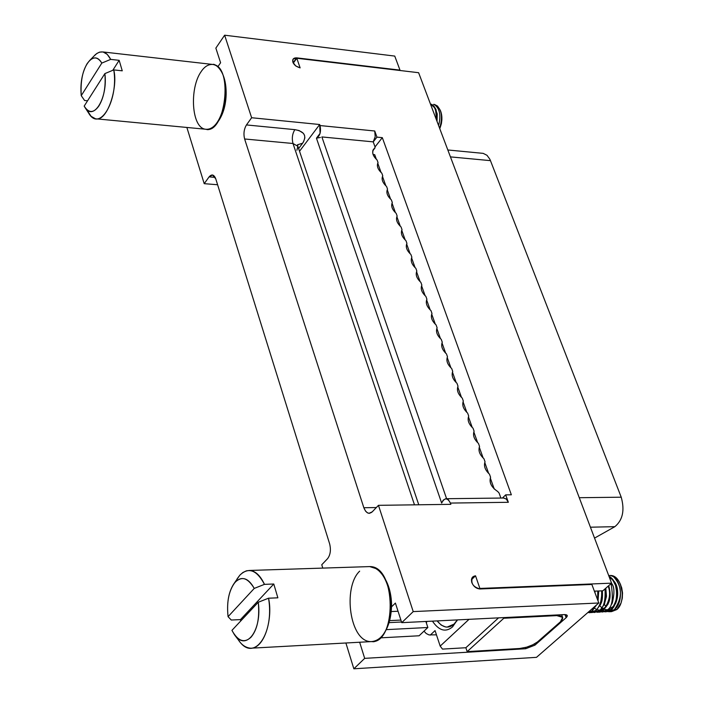 <?xml version="1.0" encoding="UTF-8"?>
<svg xmlns="http://www.w3.org/2000/svg" width="704" height="704" viewBox="0 0 704 704"><rect width="100%" height="100%" fill="white"/><g stroke="black" fill="none" stroke-linecap="round" stroke-linejoin="round"><path stroke-width="1.06" d="M386.628 629.622L427.856 627.502L425.867 621.465L427.856 627.502L419.109 635.774L427.856 627.502L386.628 629.622M398.042 611.239L391.362 611.547L398.042 611.239M380.538 637.85L419.109 635.774L380.538 637.85M564.353 614.592L401.738 622.662L395.393 603.073L391.6 606.778L395.393 603.073L401.738 622.662L564.353 614.592C567.494 614.645 568.093 615.683 566.148 617.69L534.934 645.154L525.668 648.736L525.254 647.557L525.668 648.736L364.681 658.363L525.668 648.736L534.934 645.154L534.494 643.905L534.934 645.154L566.148 617.69L567.266 615.49L564.353 614.592M436.462 634.841L428.921 634.894L426.202 633.503L423.984 631.162L426.202 633.503L428.921 634.894L436.462 634.841M426.131 622.266L426.677 622.213L426.422 621.438L426.677 622.213L426.131 622.266M359.656 642.242L364.681 658.363L353.848 668.8L536.492 657.342L598.787 602.994L413.222 611.6L401.738 622.662L413.222 611.6L378.453 505.331L450.85 504.337L378.453 505.331L372.249 511.834L378.453 505.331L413.222 611.6L598.787 602.994L536.492 657.342L353.848 668.8L364.681 658.363L359.656 642.242M376.341 507.549L363.845 507.725L365.57 511.166L367.655 512.952L369.037 513.313L372.249 511.834C368.861 514.545 366.062 513.172 363.845 507.725L376.341 507.549M327.589 558.65C330.414 554.866 331.1 549.93 329.639 543.858L215.767 178.86L212.494 174.962L209.097 176.88L204.213 183.674L217.598 184.738L204.213 183.674L209.097 176.88L215.169 177.373L209.097 176.88C211.79 173.853 214.016 174.522 215.767 178.86L329.639 543.858C331.1 549.93 330.414 554.866 327.589 558.65L321.754 564.758L327.589 558.65M480.075 588.966L591.87 584.461L598.787 602.994L591.87 584.461L480.075 588.966C476.326 588.685 473.581 586.564 471.821 582.613C470.853 578.635 472.085 576.374 475.534 575.819L472.622 577.025C470.413 583 472.894 586.986 480.075 588.966M565.022 614.592L566.148 617.69L565.022 614.592M471.434 579.709L475.534 575.819L471.434 579.709M244.614 138.978L363.845 507.725L244.614 138.978L292.996 143.493L244.614 138.978C243.355 133.813 243.971 129.131 246.462 124.934C243.971 129.131 243.355 133.813 244.614 138.978M414.489 504.838L292.996 143.493C291.702 138.398 292.318 133.786 294.853 129.65L246.462 124.934L294.853 129.65L299.138 130.566L303.371 133.311L304.568 135.432L304.858 137.896L303.503 141.909L298.619 148.553L302.614 143.229C307.067 135.916 304.48 131.384 294.853 129.65C292.318 133.786 291.702 138.398 292.996 143.493L414.489 504.838M319.686 124.52L251.636 117.735L246.462 124.934L251.636 117.735L224.629 35.2L394.75 56.082L399.986 70.118L296.666 57.86L293.075 59.136C292.178 63.175 294.536 66.088 300.124 67.874L295.724 65.956L292.882 62.216C292.204 59.242 293.471 57.79 296.666 57.86L293.119 62.788L296.666 57.86L399.986 70.118L394.75 56.082L224.629 35.2L215.855 48.11L224.629 35.2L251.636 117.735L319.686 124.52L320.047 125.558L374.73 130.997L376.948 137.139L382.325 137.658L511.35 494.798L505.674 494.859L508.35 502.295L450.41 503.07L450.85 504.337L450.41 503.07C447.418 497.526 444.506 497.526 441.654 503.078L316.439 138.178L320.082 133.373L319.686 124.52L299.737 150.982L319.686 124.52M220.598 62.753L215.855 48.11L220.598 62.753L217.844 66.757L220.598 62.753M297.29 145.235L297.722 144.628L297.845 146.274L292.996 143.493L297.845 146.274L296.903 150.242M297.704 144.716L302.614 143.229L297.704 144.716M186.868 127.45L204.213 183.674L186.868 127.45M321.754 564.758L322.784 568.102L321.754 564.758M345.893 642.99L353.848 668.8L345.893 642.99M251.918 648.146L371.325 641.599C398.2 639.637 396.44 569.422 369.714 566.588L368.306 566.632L369.714 566.588C396.906 565.761 396.528 644.415 371.325 641.599C349.738 642.462 342.461 587.382 359.665 571.146M389.866 620.611L400.902 620.074L389.866 620.611M430.223 635.131L435.054 630.59L440.185 646.096L469.031 619.326L440.185 646.096L435.054 630.59L430.223 635.131M479.354 588.949L479.89 588.438L475.534 575.819L479.89 588.438L479.354 588.949M452.566 626.859C445.658 632.606 438.953 630.696 432.441 621.139C438.953 630.696 445.658 632.606 452.566 626.859L454.054 624.122C448.545 628.936 442.913 627.862 437.149 620.91L441.206 625.082L445.632 626.991L447.084 627.114L454.054 624.122L452.566 626.859L457.38 619.907L452.566 626.859M237.037 578.97L239.862 575.159L242.871 572.51L246.382 570.838L249.48 570.46C255.253 570.794 260.251 575.423 264.475 584.355L273.786 584.012L277.86 597.819L268.532 598.215C273.046 617.39 264.994 648.49 250.668 648.217C245.062 647.645 240.574 644.195 237.204 637.894M240.724 620.99L240.478 619.599L231.273 620.03L240.478 619.599L240.724 620.99M201.168 71.597C204.626 66.378 208.666 64.02 213.268 64.513C233.614 66.616 225.342 134.869 205.647 129.237C191.4 128.128 189.279 88.114 201.168 71.597M442.482 649.097L440.185 646.096L442.482 649.097L465.854 647.733L498.555 617.857L465.854 647.733L442.482 649.097M594.37 591.158L602.862 590.797L611.574 583.158L479.89 588.438L611.574 583.158L418.616 72.706L296.806 58.256L300.124 67.874L296.806 58.256L293.286 63.14L296.806 58.256L418.616 72.706L611.574 583.158L602.862 590.797L594.37 591.158M457.327 619.907L454.054 624.122L457.327 619.907M235.33 635.906L239.034 640.763C254.162 662.869 274.569 633.151 268.532 598.198L258.271 602.263C262.187 630.054 246.321 651.851 234.511 634.832L231.933 630.37L258.271 602.263L268.523 598.198L277.86 597.819L273.786 584.012L240.478 619.599L273.786 584.012L264.475 584.355L254.25 588.412L228.07 616.669L231.273 620.03L228.07 616.669C226.635 602.95 228.536 592.038 233.781 583.924C240.469 575.467 247.298 576.963 254.25 588.412L264.475 584.355C256.722 569.906 248.521 566.843 239.862 575.159L233.781 583.924M113.758 69.898L104.87 73.603C108.082 97.733 93.438 121.942 84.779 107.158L84.181 106.102L104.87 73.603L113.758 69.898L122.258 70.822L119.161 60.333L110.678 59.382C106.471 51.401 101.376 49.817 95.383 54.63L93.878 56.17L96.888 53.434L99.554 52.131L103.03 51.955L107.21 54.314L110.678 59.382L119.161 60.333L122.258 70.822L113.758 69.907C118.325 87.102 107.263 122.346 95.489 118.765L91.133 116.336L87.516 110.915M87.569 100.786L84.577 100.487L87.569 100.786M96.668 118.879L205.647 129.237C225.79 131.349 234.01 69.274 213.268 64.513C212.582 63.078 226.706 67.918 226.142 94.67C225.262 122.417 208.63 131.542 206.906 129.351M560.446 621.782L537.442 641.978L532.752 644.811L526.627 647.178L519.684 648.49L467.166 651.614L465.854 647.733L467.166 651.614L503.809 618.253L503.58 617.61L503.809 618.253L556.802 615.613L556.574 614.979L556.802 615.613L562.654 617.399L560.446 621.782C564.326 617.769 563.103 615.718 556.802 615.613L503.809 618.253L467.166 651.614L519.684 648.49L526.627 647.178L532.752 644.811L537.442 641.978L560.446 621.782M373.226 141.865L375.206 136.726L374.73 130.997L320.047 125.558C321.226 131.754 320.021 135.96 316.439 138.178L441.654 503.078L443.23 500.13L445.729 498.714L448.342 499.699L450.41 503.07L508.35 502.295L505.674 494.859L511.35 494.798L382.325 137.658L376.948 137.139L374.73 130.997L375.206 136.726L373.226 141.865L376.948 137.139L373.226 141.865L375.056 146.951L373.226 141.865L321.878 136.937L373.226 141.865M320.426 137.447L316.439 138.178M375.038 146.898L382.325 137.658L375.038 146.898M374.713 154.686L376.376 159.35L374.713 154.686L373.067 154.528L374.713 154.686M377.731 163.143L381.102 172.55L377.731 163.143M382.466 176.37L385.854 185.847L382.466 176.37M387.226 189.693L390.641 199.232L387.226 189.693M392.022 203.113L395.463 212.722L392.022 203.113M396.854 216.63L400.321 226.31L396.854 216.63M401.72 230.243L405.214 239.994L401.72 230.243M406.63 243.954L410.142 253.783L406.63 243.954M411.567 257.77L415.105 267.67L411.567 257.77M416.539 271.691L420.112 281.662L416.539 271.691M421.555 285.71L425.146 295.759L421.555 285.71M426.606 299.842L430.223 309.962L426.606 299.842M431.693 314.072L435.345 324.271L431.693 314.072M436.823 328.407L440.493 338.686L436.823 328.407M441.989 342.857L445.694 353.214L441.989 342.857M447.19 357.412L450.921 367.849L447.19 357.412M452.434 372.082L456.192 382.598L452.434 372.082M457.723 386.866L461.507 397.452L457.723 386.866M463.047 401.755L466.858 412.43L463.047 401.755M468.415 416.759L472.261 427.522L468.415 416.759M473.818 431.886L477.69 442.728L473.818 431.886M479.266 447.128L483.173 458.049L479.266 447.128M484.757 462.484L488.69 473.493L484.757 462.484M490.292 477.963L494.261 489.06L490.292 477.963M502.436 498.036L505.674 494.859L502.436 498.036M503.615 498.018L506.414 499.145L508.35 502.295L506.238 498.986L503.615 498.018M499.092 493.055L500.878 498.054L499.092 493.055L497.666 491.462C491.401 487.274 489.034 482.548 490.582 477.268L489.474 474.179C485.065 470.052 483.586 465.925 485.047 461.798L483.947 458.735C479.556 454.617 478.095 450.525 479.556 446.45L478.465 443.406C474.091 439.314 472.639 435.248 474.109 431.218L473.026 428.199C468.67 424.116 467.227 420.086 468.706 416.099L467.632 413.107C463.294 409.042 461.859 405.046 463.338 401.104L462.273 398.13C457.952 394.082 456.535 390.113 458.014 386.214L456.958 383.266C452.654 379.236 451.246 375.302 452.734 371.448L451.686 368.518C447.392 364.505 445.993 360.598 447.489 356.787L446.45 353.874C442.174 349.888 440.792 346.007 442.279 342.232L441.25 339.354C436.999 335.377 435.618 331.522 437.114 327.791L436.093 324.931C431.86 320.971 430.487 317.152 431.992 313.465L430.98 310.622C426.756 306.68 425.401 302.887 426.906 299.235L425.894 296.419C421.687 292.494 420.341 288.728 421.854 285.111L420.851 282.322C416.662 278.406 415.325 274.666 416.838 271.102L415.844 268.321C411.673 264.431 410.344 260.718 411.866 257.189L410.881 254.434C406.718 250.554 405.407 246.866 406.93 243.382L405.944 240.645C401.808 236.782 400.497 233.121 402.019 229.671L401.051 226.952C396.924 223.106 395.63 219.481 397.153 216.058L396.194 213.365C392.084 209.537 390.79 205.929 392.322 202.55L391.362 199.874C387.27 196.055 385.994 192.482 387.526 189.138L386.575 186.481C382.501 182.679 381.225 179.133 382.765 175.824L381.823 173.184C377.758 169.4 376.499 165.871 378.039 162.606L377.098 159.984C372.258 155.241 371.466 151.316 374.722 148.21L375.056 146.951L374.977 147.981L372.803 150.638L374.722 148.21L373.428 149.354C371.774 152.636 372.997 156.174 377.098 159.984L378.039 162.606C376.499 165.871 377.758 169.4 381.823 173.184L382.765 175.824C381.225 179.133 382.501 182.679 386.575 186.481L387.526 189.138C385.994 192.482 387.27 196.055 391.362 199.874L392.322 202.55C390.79 205.929 392.084 209.537 396.194 213.365L397.153 216.058C395.63 219.481 396.924 223.106 401.051 226.952L402.019 229.671C400.497 233.121 401.808 236.782 405.944 240.645L406.93 243.382C405.407 246.866 406.718 250.554 410.881 254.434L411.866 257.189C410.344 260.718 411.673 264.431 415.844 268.321L416.838 271.102C415.325 274.666 416.662 278.406 420.851 282.322L421.854 285.111C420.341 288.728 421.687 292.494 425.894 296.419L426.906 299.235C425.401 302.887 426.756 306.68 430.98 310.622L431.992 313.465C430.487 317.152 431.86 320.971 436.093 324.931L437.114 327.791C435.618 331.522 436.999 335.377 441.25 339.354L442.279 342.232C440.792 346.007 442.174 349.888 446.45 353.874L447.489 356.787C445.993 360.598 447.392 364.505 451.686 368.518L452.734 371.448C451.246 375.302 452.654 379.236 456.958 383.266L458.014 386.214C456.535 390.113 457.952 394.082 462.273 398.13L463.338 401.104C461.859 405.046 463.294 409.042 467.632 413.107L468.706 416.099C467.227 420.086 468.67 424.116 473.026 428.199L474.109 431.218C472.639 435.248 474.091 439.314 478.465 443.406L479.556 446.45C478.095 450.525 479.556 454.617 483.947 458.735L485.047 461.798C483.586 465.925 485.065 470.052 489.474 474.179L490.582 477.268C488.946 482.478 491.313 487.203 497.666 491.462L499.092 493.055M231.933 630.37C237.917 641.142 244.253 643.447 250.95 637.287C257.321 629.781 259.758 618.103 258.271 602.263L231.933 630.37M254.25 588.412C248.38 577.905 242.026 575.819 235.189 582.164C228.906 590.251 226.538 601.753 228.07 616.669L254.25 588.412M446.6 498.705L321.878 136.937L446.6 498.705M119.161 60.333L112.798 70.294L119.161 60.333M85.281 107.941L88.774 113.309C99.871 132.493 118.721 99.88 113.758 69.89M101.816 63.087L81.242 95.647L84.577 100.487L81.242 95.647C80.291 79.27 83.239 67.417 90.068 60.078C94.556 56.39 98.472 57.394 101.816 63.087L110.678 59.382L101.816 63.087C97.302 56.003 92.365 56.267 86.988 63.879C82.034 72.802 80.115 83.398 81.242 95.647L101.816 63.087M490.459 160.644L621.227 497.2C624.853 510.303 622.732 520.133 614.874 526.671L594.546 538.102L614.874 526.671L590.427 527.199L614.874 526.671C622.732 520.133 624.853 510.303 621.227 497.2L579.278 497.71L621.227 497.2L490.459 160.644L450.446 156.886L490.459 160.644L489.799 159.13L486.992 155.294L483.199 153.366L447.832 149.978M84.181 106.102C88.801 113.353 93.729 113.256 98.982 105.82C103.981 97.363 105.943 86.618 104.87 73.612L84.181 106.102M600.204 612.031L607.57 609.99L602.078 612.102M608.573 585.79C610.342 593.692 610.104 599.896 607.851 604.384L602.853 610.834L599.685 612.154L596.473 612.093M605.581 588.412L606.082 597.062L604.252 604.419L599.966 610.359L594.554 612.48M602.043 590.832C602.404 597.846 601.841 602.501 600.345 604.798L595.478 611.134L592.038 612.55L588.949 612.454M598.391 590.982L597.925 600.679M596.517 604.965L592.354 610.729L595.83 605.572M595.082 593.058L594.88 591.131L595.082 593.058M598.039 600.996L598.734 590.973L598.039 600.996M600.345 604.798L602.378 590.814C602.738 597.511 602.184 601.885 600.706 603.926M604.472 603.847L606.47 596.165L605.818 588.201L606.434 596.596L604.472 603.847M593.666 607.455L594.255 607.983L593.666 607.455M594.634 608.291L596.288 609.347L594.634 608.291M597.15 609.717L599.72 610.192L597.15 609.717M606.047 606.971L600.186 610.183C602.87 610.474 605.537 608.274 608.177 603.583M608.388 603.108C610.535 598.796 610.65 592.979 608.74 585.64C610.667 593.129 610.518 599.025 608.3 603.31M611.82 604.05L612.348 602.782C614.583 593.349 614.425 587.083 611.855 583.986L611.477 583.246C614.486 586.573 614.698 593.252 612.128 603.266M599.896 605.792L601.779 607.719L599.896 605.792M602.175 608.036L603.733 608.995L602.175 608.036M604.622 609.374L607.182 609.831L604.622 609.374M608.934 576.18L615.023 582.604C617.971 589.547 618.121 596.587 615.472 603.733L615.991 602.474C618.358 596.094 618.226 589.838 615.622 583.704L614.407 581.618C622.688 592.988 612.902 612.885 607.79 609.805L613.923 606.082M609.55 577.799L612.137 579.154M615.472 603.733L611.186 609.814C619.406 597.555 619.106 586.599 610.298 576.937M587.55 612.788L592.354 610.729L587.514 612.823M597.599 599.817L597.793 591.008L597.599 599.817M601.603 590.85C602.061 599.949 600.054 606.522 595.593 610.57L590.058 612.691L588.817 612.594L595.593 610.57C600.213 606.47 602.219 599.896 601.638 590.85M592.733 612.401L599.966 610.359L593.974 612.498M597.599 612.322L603.196 610.201C609.409 602.026 611.09 593.991 608.221 586.098M607.57 609.99L606.971 610.016C612.26 607.666 613.615 598.875 611.046 583.625M603.935 611.855L610.782 609.831L613.439 606.874L616.326 599.746L616.898 593.428L615.534 585.394L612.762 579.938L609.101 576.611C619.212 580.237 618.279 606.681 610.782 609.831L605.713 611.943M607.658 611.67L614.39 609.655C622.582 597.626 622.424 586.758 613.897 577.042M610.65 575.634C621.262 577.597 624.342 602.122 614.39 609.655L616.862 609.532C626.56 601.85 622.248 575.001 610.342 575.476L609.682 575.502C614.293 575.599 617.848 578.477 620.338 584.144L622.354 593.226L622.028 599.078L620.99 603.108L616.862 609.532L614.39 609.655L608.854 611.767M609.62 611.723L611.574 611.626L616.862 609.532L610.614 611.565M605 588.922C605.642 600.459 603.812 607.614 599.5 610.386M595.593 610.57L596.262 610.544L595.593 610.57M595.813 605.581L591.976 610.746M621.034 602.976L622.222 598.594L622.521 593.208L621.764 588.095L620.092 583.59L621.658 587.708L622.486 592.592L622.336 597.819L621.157 602.642M604.296 604.305L606.118 606.857L604.296 604.305M613.862 610.06L610.676 609.919M609.453 609.453L608.634 609.013M433.233 111.364L432.485 109.384L433.233 111.364M437.034 121.422L436.11 109.886L435.31 108.425L437.237 113.96L437.034 121.422M430.619 104.042L435.442 108.539L436.682 120.498M436.366 119.662C437.298 111.892 435.336 106.7 430.478 104.078C434.773 105.767 436.726 110.942 436.348 119.601M439.666 128.392C443.212 115.861 441.496 107.879 434.526 104.465L437.527 106.04L440.158 110.053C442.235 115.465 442.068 121.581 439.666 128.392M436.647 120.393C437.272 111.382 435.433 105.978 431.138 104.166M434.386 104.614C439.771 108.354 441.17 115.333 438.583 125.532M439.762 128.638C442.297 122.223 442.57 116.318 440.563 110.942L441.566 114.462L441.892 119.645L441.373 123.754L439.762 128.638M369.037 513.313L369.477 513.304M297.845 146.274L418.766 504.777M249.48 570.46L369.714 566.588L376.737 568.814C386.021 576.708 390.966 588.447 391.582 604.032C391.354 635.659 374.334 643.192 372.618 641.529M389.33 622.609L401.526 622.01M457.283 620.118L456.834 621.034M213.268 64.513L103.03 51.955M562.654 617.399L561.686 614.733M446.134 498.714L503.994 498.018M95.383 54.63L90.068 60.078M372.768 150.788L374.942 148.025M611.459 583.255L611.855 583.986M604.252 604.419L604.798 603.134M615.622 583.704L615.023 582.604M610.342 575.476L609.506 575.511M620.664 584.822L620.338 584.144M436.11 109.886L435.442 108.539M434.526 104.465L433.602 104.368M440.563 110.942L440.158 110.053"/></g></svg>
